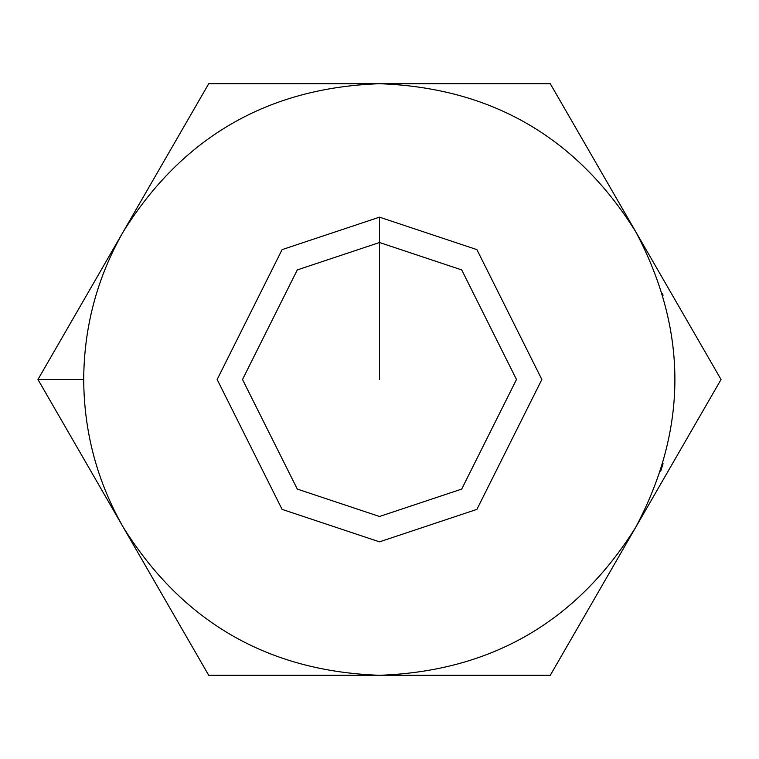 <?xml version="1.0" encoding="UTF-8"?>
<svg xmlns="http://www.w3.org/2000/svg" width="759" height="759" viewBox="0 0 759 759"><rect width="100%" height="100%" fill="white"/><g stroke="black" fill="none" stroke-linecap="round" stroke-linejoin="round"><path stroke-width="1.14" d="M663.053 463.692L660.709 471.216M660.747 471.102L661.222 469.631M123.337 527.391C97.18 481.567 83.974 432.269 83.708 379.5L37.95 379.5L123.337 527.391L37.95 379.5L208.725 83.708L550.275 83.708L721.05 379.5L550.275 675.292L208.725 675.292L123.337 527.391L208.725 675.292L379.5 675.292C267.955 671.298 182.568 621.991 123.337 527.391C182.568 621.991 267.955 671.298 379.5 675.292L550.275 675.292L721.05 379.5L635.663 231.609C687.967 330.203 687.967 428.797 635.663 527.391C576.432 621.991 491.045 671.298 379.5 675.292C491.045 671.298 576.432 621.991 635.663 527.391C687.967 428.797 687.967 330.203 635.663 231.609L550.275 83.708L379.5 83.708C491.045 87.702 576.432 137.009 635.663 231.609C576.432 137.009 491.045 87.702 379.5 83.708L208.725 83.708L123.337 231.609C182.568 137.009 267.955 87.702 379.5 83.708C267.955 87.702 182.568 137.009 123.337 231.609L37.95 379.5L83.708 379.5C83.974 326.731 97.18 277.433 123.337 231.609C97.18 277.433 83.974 326.731 83.708 379.5C83.974 432.269 97.18 481.567 123.337 527.391M379.5 217.15L476.908 249.626L541.85 379.5L476.908 509.374L379.5 541.85L282.092 509.374L217.15 379.5L282.092 249.626L379.5 217.15L282.092 249.626L217.15 379.5L282.092 509.374L379.5 541.85L476.908 509.374L541.85 379.5L476.908 249.626L379.5 217.15L379.5 242.51L297.3 269.91L242.51 379.5L297.3 489.09L379.5 516.49L461.7 489.09L516.49 379.5L461.7 269.91L379.5 242.51L461.7 269.91L516.49 379.5L461.7 489.09L379.5 516.49L297.3 489.09L242.51 379.5L297.3 269.91L379.5 242.51L379.5 217.15M662.579 293.705L663.053 295.308M92.987 306.01L93.3 304.795M93.3 454.205L95.008 460.476L93.3 454.205M90.738 315.412L91.754 310.972M379.5 242.51L379.5 379.5L379.5 242.51"/></g></svg>
